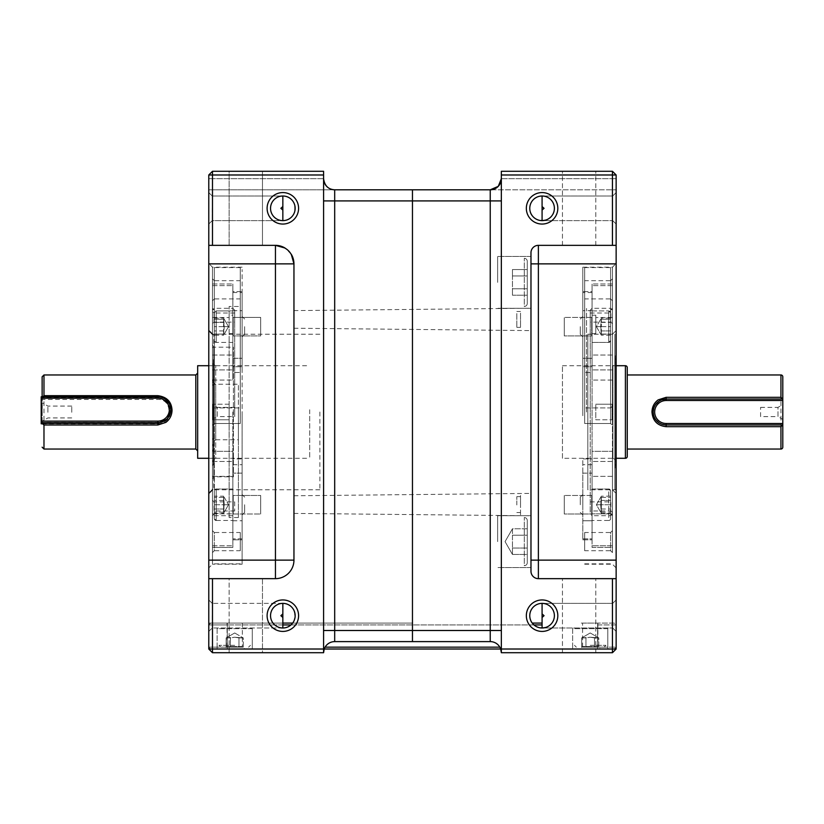 <?xml version="1.0" encoding="UTF-8"?>
<svg xmlns="http://www.w3.org/2000/svg" width="824" height="824" viewBox="0 0 824 824"><rect width="100%" height="100%" fill="white"/><g stroke="black" fill="none" stroke-linecap="round" stroke-linejoin="round"><path stroke-width="0.62" stroke-dasharray="4.12 3.09" d="M270.54 208.317A12.309 12.309 0 0 0 282.848 220.626A12.309 12.309 0 0 0 295.157 208.317A12.309 12.309 0 0 0 282.848 196.009A12.309 12.309 0 0 0 270.54 208.317M270.54 615.683A12.309 12.309 0 0 0 282.848 627.991A12.309 12.309 0 0 0 295.157 615.683A12.309 12.309 0 0 0 282.848 603.374A12.309 12.309 0 0 0 270.54 615.683M208.781 208.317L208.781 224.056L208.781 208.317M212.211 208.317L212.211 220.626L212.211 208.317M282.848 206.546L280.871 208.317L282.848 210.079L282.848 220.626L282.848 196.009C298.721 195.247 298.721 221.388 282.848 220.626A12.309 12.309 0 0 1 270.54 208.317A12.309 12.309 0 0 1 282.848 196.009A12.309 12.309 0 0 1 295.157 208.317A12.309 12.309 0 0 1 282.848 220.626A12.309 12.309 0 0 1 270.54 208.317A12.309 12.309 0 0 1 282.848 196.009L282.848 206.546L282.848 196.009L212.211 196.009L208.781 192.579L212.211 196.009L282.848 196.009M282.848 210.079L282.848 220.626L212.211 220.626L208.781 224.056L212.211 220.626L282.848 220.626M208.781 615.683L208.781 631.421L208.781 615.683M212.211 615.683L212.211 627.991L212.211 615.683M282.848 617.454L282.848 603.374C298.721 602.612 298.721 628.753 282.848 627.991A12.309 12.309 0 0 1 270.54 615.683A12.309 12.309 0 0 1 282.848 603.374A12.309 12.309 0 0 1 295.157 615.683A12.309 12.309 0 0 1 282.848 627.991A12.309 12.309 0 0 1 270.54 615.683A12.309 12.309 0 0 1 282.848 603.374L282.848 613.921L280.871 615.683L282.848 617.454L282.848 627.991L212.211 627.991L208.781 631.421L208.781 623.088L412.464 623.088L292.674 623.088M282.848 224.056A15.738 15.738 0 0 1 267.11 208.317A15.738 15.738 0 0 1 282.848 192.579A15.738 15.738 0 0 1 298.587 208.317A15.738 15.738 0 0 1 282.848 224.056M282.848 631.421A15.738 15.738 0 0 1 267.11 615.683A15.738 15.738 0 0 1 282.848 599.944A15.738 15.738 0 0 1 298.587 615.683A15.738 15.738 0 0 1 282.848 631.421M412.464 319.413L412.464 309.412L412.464 319.413M293.952 319.413L293.952 310.596L293.952 319.413M262.475 578.654L262.475 652.721L229.144 652.721L262.475 652.721L262.475 578.654L229.144 578.654L229.144 652.721L262.475 652.721L229.144 652.721L229.144 578.654L262.475 578.654M262.475 171.279L262.475 245.346L229.144 245.346L262.475 245.346L229.144 245.346L262.475 245.346L262.475 171.279L229.144 171.279L229.144 245.346L229.144 171.279L262.475 171.279M412.464 504.587L412.464 514.588L412.464 504.587M293.952 504.587L293.952 495.77L293.952 504.587M242.112 564.213L242.112 415.708L242.112 564.213L212.479 564.213L212.479 267.203L212.479 564.213L208.781 567.911L208.781 263.495L208.781 567.911M242.112 267.203L212.479 267.203L208.781 263.495M242.112 504.741L242.112 494.554L242.112 504.741M244.635 504.741L244.635 512.394L244.635 504.741M242.112 326.664L242.112 336.851L242.112 326.664M244.635 326.664L244.635 334.328L244.635 326.664M208.781 412L208.781 493.473L208.781 412M319.877 412L319.877 489.775L319.877 412M242.112 415.708L242.112 269.551L242.112 415.708M208.781 189.798L334.688 189.798L208.781 189.798L208.781 178.684L208.781 189.798M212.479 171.279L323.585 171.279L323.585 174.987L212.479 174.987L212.479 171.279L323.585 171.279L212.479 171.279L208.781 174.987L208.781 178.684L208.781 174.987L212.479 171.279L208.781 174.987L212.479 174.987L212.479 245.346L208.781 245.346L275.443 245.346A18.519 18.519 0 0 1 293.952 263.865L293.952 560.135L293.952 263.865L275.443 263.865L275.443 245.346L212.479 245.346M208.781 174.987L208.781 578.654L212.479 578.654L212.479 649.013L208.781 649.013L324.213 649.013A11.114 11.114 0 0 1 334.688 641.608L334.688 630.494L323.585 630.494L323.585 652.721L323.585 178.684A11.114 11.114 0 0 0 326.644 186.348M616.146 649.013L616.146 623.088L616.146 649.013L500.704 649.013L616.146 649.013L612.448 652.721L616.146 649.013L612.448 652.721L612.448 649.013L616.146 649.013L616.146 578.654L612.448 578.654L612.448 649.013L501.342 649.013L501.342 652.721L612.448 652.721L501.342 652.721L500.704 649.013L614.292 649.013L616.146 647.159L597.627 647.159L616.146 647.159L616.146 624.942L597.627 624.942L597.627 623.088L597.627 624.942L616.146 624.942L614.292 623.088L597.627 623.088L614.292 623.088L616.146 624.942L616.146 647.159L614.292 649.013L324.213 649.013A11.114 11.114 0 0 1 334.688 641.608A11.114 11.114 0 0 0 323.585 652.721L212.479 652.721L212.479 649.013L323.585 649.013L323.585 652.721L324.213 649.013L208.781 649.013L212.479 652.721L208.781 649.013L208.781 578.654L275.443 578.654A18.519 18.519 0 0 0 293.952 560.135L293.952 263.865A18.519 18.519 0 0 0 275.443 245.346C286.69 246.448 292.86 252.618 293.952 263.865C292.86 252.618 286.69 246.448 275.443 245.346L208.781 245.346M334.688 641.608L412.464 641.608L412.464 623.088L253.215 623.088L412.464 623.088L412.464 641.608L334.688 641.608L490.239 641.608A11.114 11.114 0 0 1 501.342 652.721L501.342 649.013M282.848 623.088L208.781 623.088L208.781 649.013L212.479 652.721L323.585 652.721L212.479 652.721M234.706 623.088C221.563 623.088 221.563 623.088 234.706 623.088C247.839 623.088 247.839 623.088 234.706 623.088C221.563 623.088 221.563 623.088 234.706 623.088C247.839 623.088 247.839 623.088 234.706 623.088M208.781 578.654L275.443 578.654A18.519 18.519 0 0 0 293.952 560.135A18.519 18.519 0 0 1 275.443 578.654A18.519 18.519 0 0 0 293.952 560.135L275.443 560.135L275.443 263.865L208.781 263.865M291.253 254.225L285.073 248.055A18.519 18.519 0 0 1 291.253 254.225M212.479 578.654L275.443 578.654L275.443 560.135L208.781 560.135M323.585 630.494L323.585 649.013M326.654 186.358A11.114 11.114 0 0 0 334.688 189.798L412.464 189.798L412.464 200.912L412.464 189.798L616.146 189.798L490.239 189.798A11.114 11.114 0 0 0 501.342 178.684L501.342 652.721L612.448 652.721M323.585 178.684L208.781 178.684L323.585 178.684L323.585 200.912L334.688 200.912L334.688 630.494L412.464 630.494L412.464 200.912L334.688 200.912L334.688 189.798M323.585 174.987L323.585 200.912M282.848 603.374L212.211 603.374L282.848 603.374L282.848 613.921M526.34 208.317A15.738 15.738 0 0 1 542.079 192.579A15.738 15.738 0 0 1 557.817 208.317A15.738 15.738 0 0 1 542.079 224.056A15.738 15.738 0 0 1 526.34 208.317M529.77 208.317A12.309 12.309 0 0 1 542.079 196.009A12.309 12.309 0 0 1 554.387 208.317A12.309 12.309 0 0 1 542.079 220.626A12.309 12.309 0 0 1 529.77 208.317A12.309 12.309 0 0 0 542.079 220.626A12.309 12.309 0 0 0 554.387 208.317A12.309 12.309 0 0 0 542.079 196.009A12.309 12.309 0 0 0 529.77 208.317C529.008 224.19 555.149 224.19 554.387 208.317A12.309 12.309 0 0 0 542.079 196.009A12.309 12.309 0 0 0 529.77 208.317M526.34 615.683A15.738 15.738 0 0 1 542.079 599.944A15.738 15.738 0 0 1 557.817 615.683A15.738 15.738 0 0 1 542.079 631.421A15.738 15.738 0 0 1 526.34 615.683M529.77 615.683A12.309 12.309 0 0 1 542.079 603.374A12.309 12.309 0 0 1 554.387 615.683A12.309 12.309 0 0 1 542.079 627.991A12.309 12.309 0 0 1 529.77 615.683A12.309 12.309 0 0 0 542.079 627.991A12.309 12.309 0 0 0 554.387 615.683A12.309 12.309 0 0 0 542.079 603.374A12.309 12.309 0 0 0 529.77 615.683C529.008 631.565 555.149 631.565 554.387 615.683A12.309 12.309 0 0 0 542.079 603.374A12.309 12.309 0 0 0 529.77 615.683M579.118 171.279L595.783 171.279L579.118 171.279C557.611 171.279 557.611 171.279 579.118 171.279C557.611 171.279 557.611 171.279 579.118 171.279C557.611 171.279 557.611 171.279 579.118 171.279C557.611 171.279 557.611 171.279 579.118 171.279M579.118 245.346L595.783 245.346L579.118 245.346M616.146 208.317L616.146 192.579L616.146 208.317M612.716 208.317L612.716 196.009L612.716 208.317C612.716 224.19 612.716 224.19 612.716 208.317C612.716 224.19 612.716 224.19 612.716 208.317L612.716 196.009L612.716 208.317C612.716 224.19 612.716 224.19 612.716 208.317C612.716 224.19 612.716 224.19 612.716 208.317M542.079 210.079L542.079 196.009L542.079 206.546L544.056 208.317L542.079 210.079L542.079 220.626L612.716 220.626L542.079 220.626M616.146 615.683L616.146 599.944L616.146 615.683M612.716 615.683L612.716 603.374L612.716 615.683C612.716 631.565 612.716 631.565 612.716 615.683C612.716 631.565 612.716 631.565 612.716 615.683L612.716 603.374L612.716 615.683C612.716 631.565 612.716 631.565 612.716 615.683C612.716 631.565 612.716 631.565 612.716 615.683M542.079 617.454L542.079 603.374L542.079 613.921L544.056 615.683L542.079 617.454L542.079 627.991L612.716 627.991L542.079 627.991M579.118 578.654L595.783 578.654L579.118 578.654C557.611 578.654 557.611 578.654 579.118 578.654C557.611 578.654 557.611 578.654 579.118 578.654L562.452 578.654L579.118 578.654M579.118 652.721L595.783 652.721L579.118 652.721M530.975 504.587L530.975 493.401L530.975 504.587M497.644 541.615L497.644 515.69L497.644 541.615M530.975 541.615L530.975 515.69L530.975 541.615M497.644 282.385L497.644 256.46L497.644 282.385M530.975 282.385L530.975 256.46L530.975 282.385M530.975 319.413L530.975 308.228L530.975 319.413M616.146 415.708L616.146 263.495L616.146 415.708M612.448 415.708L612.448 267.203L612.448 415.708M582.815 415.708L582.815 267.203L582.815 415.708M582.815 504.741L582.815 494.554L582.815 504.741M580.292 504.741L580.292 497.088L580.292 504.741M582.815 326.664L582.815 336.851L582.815 326.664C582.815 313.532 582.815 313.532 582.815 326.664C582.815 339.807 582.815 339.807 582.815 326.664M580.292 326.664L580.292 334.328L580.292 326.664M612.448 412L612.448 515.69L612.448 412M616.146 412L616.146 330.527L616.146 412M612.448 171.279L616.146 174.987L612.448 171.279L501.342 171.279L612.448 171.279L501.342 171.279L501.342 174.987L616.146 174.987L616.146 189.798L616.146 174.987L612.448 171.279L612.448 245.346L616.146 245.346L616.146 578.654L538.381 578.654L616.146 578.654M530.975 571.248A7.406 7.406 0 0 0 538.381 578.654A7.406 7.406 0 0 1 530.975 571.248L530.975 252.752A7.406 7.406 0 0 1 538.381 245.346A7.406 7.406 0 0 0 530.975 252.752L530.975 571.248L530.975 252.752A7.406 7.406 0 0 1 538.381 245.346L616.146 245.346L616.146 174.987M612.448 578.654L538.381 578.654L538.381 560.135L616.146 560.135M501.342 174.987L501.342 200.912L501.342 171.279L501.342 178.684L616.146 178.684L501.342 178.684M490.239 641.608L412.464 641.608L490.239 641.608A11.114 11.114 0 0 1 500.704 649.013A11.114 11.114 0 0 0 490.239 641.608L490.239 630.494L412.464 630.494L412.464 200.912L490.239 200.912L490.239 630.494L501.342 630.494M542.079 623.088L532.253 623.088M600.408 623.088L580.044 623.088L600.408 623.088M530.975 252.752A7.406 7.406 0 0 1 538.381 245.346L616.146 245.346M542.079 603.374L612.716 603.374L616.146 599.944L612.716 603.374L542.079 603.374L542.079 613.921M542.079 196.009L612.716 196.009L616.146 192.579L612.716 196.009L542.079 196.009L542.079 206.546M530.975 560.135L538.381 560.135L538.381 245.346L612.448 245.346M512.456 535.209L512.456 548.032L512.456 535.209L527.267 535.209L527.267 528.792L527.267 548.032L527.267 528.792L512.456 528.792L512.456 535.209L527.267 535.209L527.267 554.449L527.267 528.792L512.456 528.792L505.05 541.615L512.456 554.449L512.456 548.032L512.456 554.449L527.267 554.449L527.267 548.032L527.267 554.449L512.456 554.449L512.456 548.032L527.267 548.032L512.456 548.032L512.456 528.792L505.05 541.615L512.456 554.449L512.456 548.032L527.267 548.032L512.456 548.032L512.456 535.209L527.267 535.209L512.456 535.209M527.267 520.511L527.267 562.73A2.966 2.966 0 0 1 524.301 565.686L524.301 517.544L524.301 565.686A2.966 2.966 0 0 0 527.267 562.73L527.267 520.511A2.966 2.966 0 0 0 524.301 517.544A2.966 2.966 0 0 1 527.267 520.511L527.267 562.73L527.267 520.511M527.267 261.27L527.267 303.489A2.966 2.966 0 0 1 524.301 306.456L524.301 258.314L524.301 306.456A2.966 2.966 0 0 0 527.267 303.489L527.267 261.27A2.966 2.966 0 0 0 524.301 258.314A2.966 2.966 0 0 1 527.267 261.27L527.267 303.489L527.267 261.27M527.267 288.791L527.267 269.551L527.267 295.208L527.267 275.968L527.267 295.208L527.267 288.791L512.456 288.791L512.456 295.208L527.267 295.208L512.456 295.208L512.456 288.791L527.267 288.791L512.456 288.791L512.456 269.551L512.456 275.968L527.267 275.968L527.267 269.551L512.456 269.551L512.456 275.968L527.267 275.968L512.456 275.968L512.456 295.208L512.456 288.791L527.267 288.791M512.456 275.968L512.456 269.551L527.267 269.551L527.267 275.968L512.456 275.968M516.833 313.532L516.833 327.375L516.833 313.532M520.531 313.532L520.531 327.375L520.531 313.532M520.531 326.335L520.531 312.502L520.531 326.335M516.833 504.958L516.833 496.625L516.833 504.958M520.531 504.958L520.531 496.625L520.531 504.958M520.531 514.835L520.531 494.338L520.531 514.835M229.144 412L229.144 517.544L229.144 333.648L232.852 333.648L232.852 380.08L232.852 315.201L232.852 333.648L229.144 333.648L229.144 317.528L229.144 412M238.404 412L238.404 517.544L238.404 412M229.144 315.201L229.144 317.528L229.144 315.201L232.852 315.201L232.852 283.992L232.852 380.08L232.852 283.992L232.852 315.201L229.144 315.201L229.144 306.456L229.144 315.201M212.479 283.992L232.852 283.992L212.479 283.992L212.479 380.08L232.852 380.08L212.479 380.08L212.479 369.924L232.852 369.924L212.479 369.924L212.479 283.992L212.479 380.08L212.479 283.992M214.333 423.484L214.333 415.708L214.333 423.484L240.258 423.484L240.258 407.921L240.258 423.484L240.258 407.921L240.258 423.484L214.333 423.484L214.333 407.921L240.258 407.921L214.333 407.921L214.333 423.484L212.479 425.328L212.479 415.708L212.479 425.328L212.479 415.708L212.479 425.328L214.333 423.484M214.333 415.708L214.333 267.573L214.333 415.708M212.479 415.708L212.479 269.417L212.479 415.708M240.258 415.708L240.258 267.573L240.258 415.708M232.852 451.325L232.852 513.877L232.852 451.325L212.479 451.325L212.479 476.354L212.479 451.325L232.852 451.325M242.112 538.886L232.852 538.886L232.852 473.141L242.112 473.141L242.112 539.823L242.112 538.886L232.852 538.886L232.852 458.917L242.112 458.917L242.112 520.758L242.112 458.917L232.852 458.917L232.852 473.141L242.112 473.141M232.852 458.917L232.852 520.758L232.852 458.917M212.479 451.325L212.479 513.877L212.479 451.325M242.112 291.583L242.112 366.711L242.112 291.583L232.852 291.583L232.852 292.52L232.852 291.583L242.112 291.583M212.479 412L212.479 547.414L232.852 547.414L232.852 476.354L232.852 547.414L212.479 547.414L212.479 412M214.333 412L214.333 515.69L214.333 412M212.479 552.574L212.479 541.615L212.479 552.574L214.333 550.72L214.333 541.615L214.333 550.72L240.258 550.72L240.258 532.51L240.258 550.72M212.479 530.666L212.479 541.615L212.479 530.666L214.333 532.51L214.333 541.615L214.333 532.51L240.258 532.51M212.479 300.75L212.479 289.791L212.479 300.75L214.333 298.896L214.333 289.791L214.333 298.896L240.258 298.896L240.258 280.685L240.258 298.896M212.479 278.831L212.479 289.791L212.479 278.831L214.333 280.685L214.333 289.791L214.333 280.685L240.258 280.685M232.852 291.583L232.852 366.711L232.852 291.583M242.112 358.265L242.112 292.52L242.112 372.489L242.112 358.265L232.852 358.265L232.852 292.52L232.852 372.489L242.112 372.489L242.112 366.711L242.112 372.489L232.852 372.489L232.852 358.265L242.112 358.265M232.852 366.711L232.852 372.489L232.852 366.711L242.112 366.711L232.852 366.711M232.852 539.823L242.112 539.823L242.112 520.758L242.112 539.823L232.852 539.823M595.783 315.201L595.783 333.648L592.075 333.648L592.075 380.08L592.075 315.201L592.075 333.648L595.783 333.648L595.783 315.201L592.075 315.201L592.075 283.992L592.075 380.08L592.075 283.992L592.075 315.201L595.783 315.201M612.448 283.992L592.075 283.992L612.448 283.992L612.448 380.08L592.075 380.08L612.448 380.08L612.448 369.924L592.075 369.924L612.448 369.924L612.448 283.992L612.448 380.08L612.448 283.992M610.594 423.484L610.594 415.708L610.594 423.484L584.669 423.484L584.669 407.921L584.669 423.484L584.669 407.921L584.669 423.484L610.594 423.484L610.594 407.921L584.669 407.921L610.594 407.921L610.594 423.484L612.448 425.328L610.594 423.484M610.594 415.708L610.594 267.573L610.594 415.708M584.669 415.708L584.669 267.573L584.669 415.708M592.075 451.325L592.075 513.877L592.075 451.325L612.448 451.325L612.448 476.354L612.448 451.325L592.075 451.325M582.815 473.141L592.075 473.141L592.075 538.886L592.075 458.917L582.815 458.917L582.815 520.758L582.815 458.917L592.075 458.917L592.075 473.141L582.815 473.141L582.815 539.823L582.815 538.886L592.075 538.886L592.075 539.823L582.815 539.823L582.815 520.758L582.815 539.823L592.075 539.823L592.075 538.886L582.815 538.886M592.075 458.917L592.075 520.758L592.075 458.917M612.448 451.325L612.448 513.877L612.448 451.325M582.815 291.583L582.815 366.711L582.815 291.583L592.075 291.583L592.075 292.52L592.075 291.583L582.815 291.583M610.594 412L610.594 308.31L610.594 412M612.448 552.574L612.448 541.615L612.448 552.574L610.594 550.72L610.594 541.615L610.594 550.72L584.669 550.72L584.669 532.51L584.669 550.72M612.448 530.666L612.448 541.615L612.448 530.666L610.594 532.51L610.594 541.615L610.594 532.51L584.669 532.51M612.448 300.75L612.448 289.791L612.448 300.75L610.594 298.896L610.594 289.791L610.594 298.896L584.669 298.896L584.669 280.685L584.669 298.896M612.448 278.831L612.448 289.791L612.448 278.831L610.594 280.685L610.594 289.791L610.594 280.685L584.669 280.685M592.075 291.583L592.075 366.711L592.075 291.583M582.815 358.265L582.815 292.52L582.815 372.489L582.815 358.265L592.075 358.265L592.075 292.52L592.075 372.489L582.815 372.489L582.815 366.711L582.815 372.489L592.075 372.489L592.075 358.265L582.815 358.265M592.075 366.711L592.075 372.489L592.075 366.711L582.815 366.711L592.075 366.711M612.448 545.766L612.448 476.354L612.448 547.414L592.075 547.414L592.075 476.354L592.075 547.414L612.448 547.414L612.448 545.766L592.075 545.766L612.448 545.766M592.075 520.758L592.075 539.823L592.075 520.758L582.815 520.758L592.075 520.758M612.448 513.877L612.448 547.414L612.448 513.877L592.075 513.877L612.448 513.877L610.594 515.69L592.075 515.69L592.075 308.31L592.075 515.69L590.221 513.846L590.221 412L590.221 513.846M586.523 412L586.523 308.444L586.523 412M612.077 404.224L612.448 420.147L612.448 403.853L612.448 420.147L612.448 403.853L612.448 420.147L612.077 404.224L612.077 419.776L612.077 404.224L595.783 404.224L612.077 404.224M595.783 419.776L612.077 419.776L595.783 419.776L595.783 404.224L595.783 419.776M590.221 322.122L590.221 313.007L590.221 322.122L610.883 322.122L610.883 313.007L612.448 311.451L612.448 323.678L612.448 311.451M590.221 313.007L610.883 313.007L610.883 322.122L612.448 323.678M590.221 510.993L590.221 501.878L590.221 510.993L610.883 510.993L610.883 501.878L612.448 500.322L612.448 512.549L612.448 500.322M590.221 501.878L610.883 501.878L610.883 510.993L612.448 512.549M590.221 412L590.221 310.154L590.221 412M234.706 322.122L234.706 313.007L234.706 322.122L214.034 322.122L212.479 323.678L212.479 311.451L212.479 323.678M234.706 313.007L214.034 313.007L214.034 322.122L214.034 313.007L212.479 311.451M234.706 501.878L234.706 510.993L234.706 501.878L214.034 501.878L214.034 510.993L212.479 512.549L212.479 500.322L212.479 512.549M234.706 510.993L214.034 510.993L214.034 501.878L212.479 500.322M212.85 419.776L212.479 403.853L212.479 420.147L212.479 403.853L212.479 420.147L212.479 403.853L212.85 419.776L212.85 404.224L212.85 419.776L229.144 419.776L212.85 419.776M229.144 404.224L212.85 404.224L229.144 404.224L229.144 419.776L229.144 404.224M232.852 412L232.852 515.69L232.852 412M234.706 412L234.706 310.154L234.706 412M42.127 412.453L42.127 402.74L42.127 412.453M47.895 412.288L47.895 406.077L47.895 412.288M71.75 412.288L71.75 406.077L71.75 412.288M197.667 413.906L197.667 450.882M197.667 458.288L197.667 365.712M309.69 409.734L309.69 458.288L309.69 409.734M41.2 399.465L41.2 422.393L157.858 422.393C172.669 423.103 172.669 398.754 157.858 399.465L41.2 399.465L41.2 397.91L157.858 397.91L157.858 396.787L157.858 397.446L42.127 397.446L42.127 423.804L42.292 396.787M157.858 397.446L167.2 401.339L170.815 409.992M782.8 447.185L782.8 399.043L782.8 424.957L665.39 424.937M760.583 416.625L760.583 407.375L760.583 416.625L777.99 416.625L777.99 407.375L782.8 404.594L782.8 419.406L782.8 404.594M760.583 407.375L777.99 407.375L777.99 416.625L782.8 419.406M627.26 374.961L627.26 449.039M562.452 458.288L562.452 365.712L562.452 458.288L616.146 458.288M562.452 365.712L616.146 365.712M662.311 424.381L658.829 422.702M656.12 420.219L654.843 418.355M654.462 417.603L653.535 415.008M653.195 412.669L653.205 411.176M653.793 408.076L655.616 404.429M658.881 401.267L661.703 399.825M234.706 416.625L234.706 407.375L234.706 416.625L217.289 416.625L217.289 407.375L212.479 404.594L212.479 419.406L212.479 404.594M234.706 407.375L217.289 407.375L217.289 416.625L212.479 419.406M212.479 437.925L212.479 386.075L212.479 437.925A1.854 1.854 180 0 0 214.333 439.779L238.404 439.779L238.404 384.221L238.404 439.779M212.479 386.075A1.854 1.854 0 0 1 214.333 384.221L238.404 384.221M591.704 504.741L591.704 495.482L591.704 504.741C591.704 516.679 591.704 516.679 591.704 504.741C591.704 516.679 591.704 516.679 591.704 504.741M564.265 504.741L564.265 495.482L564.265 504.741C564.265 516.679 564.265 516.679 564.265 504.741C564.265 516.679 564.265 516.679 564.265 504.741M601.335 500.467L600.675 504.741L601.335 496.182L601.335 500.467L610.594 500.467L610.594 496.182L610.594 509.016L610.594 500.467L601.335 500.467M610.594 504.741L610.594 490.847L610.594 518.626L610.594 497.336L610.594 504.741L601.335 504.741L601.335 512.147L600.675 512.147L601.335 512.147L601.335 504.741L610.594 504.741M592.075 504.741L592.075 489.003L592.075 504.741M600.675 497.336L601.335 497.336L600.675 497.336L596.401 504.741L601.335 513.29L600.675 504.741L601.335 513.29L610.594 513.29L610.594 509.016L610.594 513.29M601.335 509.016L610.594 509.016L601.335 509.016M610.594 496.182L601.335 496.182L596.401 504.741L600.675 512.147M591.704 317.405L591.704 335.924L564.265 335.924L564.265 317.405L564.265 335.924L591.704 335.924L591.704 317.405L564.265 317.405L591.704 317.405L591.704 326.664L591.704 317.405M601.335 319.259L600.675 319.259L601.335 319.259L601.335 326.664L601.335 319.259L610.594 319.259L610.594 326.664L610.594 319.259L601.335 319.259M601.335 334.07L601.335 326.664L610.594 326.664L610.594 334.07L610.594 326.664L601.335 326.664L601.335 334.07L600.675 334.07L610.594 334.07L601.335 334.07M600.675 319.259L596.401 326.664L600.675 334.07M610.594 312.78L610.594 340.559A1.854 1.854 0 0 1 608.74 342.403L592.075 342.403L592.075 310.926L592.075 342.403L592.075 326.664L592.075 342.403L608.74 342.403L608.74 310.926L592.075 310.926L592.075 326.664L592.075 310.926L608.74 310.926L608.74 342.403L608.74 326.664L608.74 342.403L610.594 340.559L610.594 312.78A1.854 1.854 0 0 0 608.74 310.926L608.74 326.664L608.74 310.926L610.594 312.78L610.594 340.559L610.594 312.78M564.265 326.664C564.265 338.613 564.265 338.613 564.265 326.664C564.265 338.613 564.265 338.613 564.265 326.664C564.265 314.727 564.265 314.727 564.265 326.664C564.265 314.727 564.265 314.727 564.265 326.664M601.335 330.949L600.675 326.664L601.335 335.224L601.335 330.949L610.594 330.949L610.594 335.224L610.594 322.39L610.594 330.949L601.335 330.949M600.675 326.664L596.401 326.664L601.335 318.116L600.675 326.664L601.335 318.116L610.594 318.116L610.594 322.39L610.594 318.116M601.335 322.39L610.594 322.39L601.335 322.39M610.594 335.224L601.335 335.224L596.401 326.664M591.704 495.482L591.704 514.001L564.265 514.001L564.265 495.482L564.265 514.001L591.704 514.001L591.704 495.482L564.265 495.482L591.704 495.482M601.335 497.336L601.335 504.741L601.335 497.336L610.594 497.336L601.335 497.336M610.594 518.626L610.594 490.847A1.854 1.854 0 0 0 608.74 489.003L592.075 489.003L592.075 520.48L592.075 489.003L608.74 489.003L608.74 520.48L592.075 520.48L608.74 520.48L608.74 489.003L610.594 490.847L610.594 518.626A1.854 1.854 0 0 1 608.74 520.48L610.594 518.626M601.335 512.147L610.594 512.147L601.335 512.147M233.223 504.741L233.223 514.001L233.223 504.741C233.223 492.793 233.223 492.793 233.223 504.741C233.223 492.793 233.223 492.793 233.223 504.741M260.662 504.741L260.662 514.001L260.662 504.741C260.662 492.793 260.662 492.793 260.662 504.741C260.662 492.793 260.662 492.793 260.662 504.741M223.592 509.016L224.252 504.741L223.592 513.29L223.592 509.016L214.333 509.016L214.333 513.29L214.333 500.467L214.333 509.016L223.592 509.016M214.333 504.741L214.333 490.847L214.333 512.147L214.333 497.336L214.333 504.741L223.592 504.741L223.592 512.147L224.252 512.147L223.592 512.147L223.592 504.741L214.333 504.741M232.852 504.741L232.852 489.003L232.852 504.741M224.252 497.336L223.592 497.336L224.252 497.336L228.526 504.741L223.592 496.182L224.252 504.741L223.592 496.182L214.333 496.182L214.333 500.467L214.333 496.182M223.592 500.467L214.333 500.467L223.592 500.467M214.333 513.29L223.592 513.29L228.526 504.741L224.252 512.147M233.223 317.405L233.223 335.924L260.662 335.924L260.662 317.405L260.662 335.924L233.223 335.924L233.223 317.405L260.662 317.405L260.662 326.664L260.662 317.405L233.223 317.405L233.223 335.924L233.223 317.405M223.592 319.259L224.252 319.259L223.592 319.259L223.592 326.664L223.592 319.259L214.333 319.259L214.333 326.664L214.333 319.259L223.592 319.259M223.592 334.07L223.592 326.664L214.333 326.664L214.333 334.07L214.333 326.664L223.592 326.664L223.592 334.07L224.252 334.07L214.333 334.07L223.592 334.07M224.252 319.259L228.526 326.664L224.252 334.07M214.333 312.78L214.333 340.559A1.854 1.854 0 0 0 216.187 342.403L232.852 342.403L232.852 310.926L232.852 342.403L232.852 310.926L232.852 342.403L216.187 342.403L216.187 310.926L232.852 310.926L216.187 310.926L216.187 342.403L216.187 310.926L216.187 342.403L214.333 340.559L214.333 312.78A1.854 1.854 0 0 1 216.187 310.926L214.333 312.78L214.333 326.664L214.333 312.78M260.662 326.664C260.662 338.613 260.662 338.613 260.662 326.664C260.662 338.613 260.662 338.613 260.662 326.664M223.592 322.39L224.252 326.664L223.592 318.116L223.592 322.39L214.333 322.39L214.333 318.116L214.333 330.949L214.333 322.39L223.592 322.39M214.333 326.664L214.333 340.559L214.333 326.664M224.252 326.664L228.526 326.664L223.592 335.224L224.252 326.664L223.592 335.224L214.333 335.224L214.333 330.949L214.333 335.224M223.592 330.949L214.333 330.949L223.592 330.949M214.333 318.116L223.592 318.116L228.526 326.664M233.223 514.001L233.223 495.482L260.662 495.482L260.662 514.001L260.662 495.482L233.223 495.482L233.223 514.001L260.662 514.001L233.223 514.001M223.592 497.336L223.592 504.741L223.592 497.336L214.333 497.336L223.592 497.336M214.333 518.626L214.333 490.847A1.854 1.854 0 0 1 216.187 489.003L232.852 489.003L232.852 520.48L232.852 489.003L216.187 489.003L216.187 520.48L232.852 520.48L216.187 520.48L216.187 489.003L216.187 520.48L216.187 489.003L214.333 490.847L214.333 518.626A1.854 1.854 0 0 0 216.187 520.48L214.333 518.626M223.592 512.147L214.333 512.147L223.592 512.147M212.479 450.882L213.468 449.471L213.468 374.529L212.479 373.118L212.479 450.882L212.479 373.118M212.479 488.478L212.479 335.523L212.479 488.478A1.298 1.298 0 0 0 213.777 489.775L213.777 334.225L213.777 489.775M212.479 335.523A1.298 1.298 0 0 1 213.777 334.225M213.468 374.529A1.298 1.298 0 0 1 213.684 375.497L213.684 448.503L213.684 375.497L212.479 382.377L212.479 441.623L213.684 448.503A1.298 1.298 0 0 1 213.704 448.73L213.704 375.27L213.704 448.73A1.298 1.298 0 0 1 213.468 449.471L213.468 374.529M215.723 384.221L212.479 382.377L212.479 441.623L215.723 439.779L215.723 384.221L215.723 439.779M616.146 460.142L616.146 363.858L614.941 356.977L614.941 467.023L614.941 356.977A1.298 1.298 0 0 1 614.92 356.751L614.92 467.249A1.298 1.298 0 0 1 614.941 467.023L616.146 460.142L616.146 363.858L612.912 365.712L612.912 458.288L616.146 460.142M615.157 467.991A1.298 1.298 0 0 1 614.92 467.249L614.92 356.751A1.298 1.298 0 0 1 615.157 356.009L616.146 354.598L616.146 469.402L615.157 467.991L615.157 356.009L615.157 467.991M616.146 335.523L616.146 488.478L616.146 335.523A1.298 1.298 0 0 0 614.848 334.225L587.821 334.225L587.821 489.775L587.821 334.225M616.146 488.478A1.298 1.298 0 0 1 614.848 489.775L587.821 489.775M616.146 354.598L616.146 469.402M612.912 458.288L612.912 365.712M252.288 628.65L252.288 649.013L217.114 649.013L252.288 649.013L217.114 649.013L252.288 649.013L252.288 628.65L217.114 628.65L217.114 649.013L217.114 628.65L252.288 628.65M607.813 628.65L607.813 649.013L572.639 649.013L607.813 649.013L572.639 649.013L607.813 649.013L607.813 628.65L572.639 628.65L572.639 649.013L572.639 628.65L607.813 628.65M582.568 623.088L597.884 623.088L582.568 623.088L582.568 646.49L597.884 646.49L600.408 649.013L580.044 649.013L600.408 649.013M597.884 623.088L597.884 646.49L582.568 646.49L580.044 649.013M227.043 623.088L242.359 623.088L227.043 623.088L227.043 646.49L242.359 646.49L244.882 649.013L224.519 649.013L244.882 649.013M242.359 623.088L242.359 646.49L227.043 646.49L224.519 649.013M542.079 624.942L208.781 624.942L210.625 623.088L208.781 624.942L227.29 624.942L227.29 623.088L210.625 623.088L227.29 623.088L227.29 624.942L282.848 624.942M290.954 624.942L533.973 624.942M325.068 647.159L499.859 647.159M208.781 624.942L208.781 647.159L227.29 647.159L208.781 647.159L210.625 649.013L208.781 647.159L208.781 624.942M227.29 649.013L210.625 649.013L227.29 649.013L227.29 624.942L227.29 649.013M594.506 637.91L590.221 637.24L598.78 637.91L594.506 637.91L594.506 647.159L598.78 647.159L585.946 647.159L598.78 647.159L598.78 637.91L594.506 637.91L594.506 647.159L581.672 647.159L594.506 647.159L594.506 637.91L590.221 637.24L581.672 637.91L581.672 647.159L585.946 647.159L581.672 647.159L581.672 637.91L585.946 637.91L585.946 647.159L585.946 637.91L590.221 637.24L598.78 637.91L598.78 647.159L594.506 647.159L594.506 637.91M590.221 647.159L604.116 647.159L590.221 647.159M590.221 645.316L605.959 645.316L590.221 645.316M238.981 637.91L234.706 637.24L243.255 637.91L238.981 637.91L238.981 647.159L243.255 647.159L230.421 647.159L243.255 647.159L243.255 637.91L238.981 637.91L238.981 647.159L226.147 647.159L238.981 647.159L238.981 637.91L234.706 637.24L226.147 637.91L226.147 647.159L230.421 647.159L226.147 647.159L226.147 637.91L230.421 637.91L230.421 647.159L230.421 637.91L234.706 637.24L243.255 637.91L243.255 647.159L238.981 647.159L238.981 637.91M234.706 647.159L220.811 647.159L234.706 647.159M234.706 645.316L218.957 645.316L234.706 645.316M585.946 637.91L581.672 637.91L585.946 637.91L585.946 647.159L585.946 637.91L590.221 637.24L585.946 637.91M230.421 637.91L226.147 637.91L230.421 637.91L230.421 647.159L230.421 637.91L234.706 637.24L230.421 637.91M212.479 475.51L212.479 348.49L212.479 475.51A1.298 1.298 0 0 0 213.777 476.808L233.408 476.808L233.408 347.192L233.408 476.808M212.479 348.49A1.298 1.298 0 0 1 213.777 347.192L233.408 347.192M212.479 465.694L213.395 464.396L213.395 359.604L212.479 358.306L212.479 465.694L212.479 358.306M213.395 359.604A1.298 1.298 0 0 1 213.56 360.778L213.56 463.222L213.56 360.778L212.479 363.858L212.479 460.142L213.56 463.222A1.298 1.298 0 0 1 213.632 463.644L213.632 360.356L213.632 463.644A1.298 1.298 0 0 1 213.395 464.396L213.395 359.604M215.723 365.712L212.479 363.858L212.479 460.142L215.723 458.288L215.723 365.712L215.723 458.288M41.2 397.91L41.2 396.787M42.23 423.804L157.858 423.804A12.957 12.947 -0 0 0 170.815 410.857A12.957 12.947 -0 0 0 157.858 397.91M41.2 423.804L41.2 422.393M157.858 423.34L157.858 422.393M782.8 424.957L666.142 424.957A12.957 12.957 180 0 1 653.185 412A12.957 12.957 180 0 1 666.142 399.043L782.8 399.043L782.8 424.957M590.221 632.966L598.78 637.91L590.221 632.966L581.672 637.91L590.221 632.966M234.706 632.966L243.255 637.91L234.706 632.966L226.147 637.91L234.706 632.966M530.975 263.865L616.146 263.865M501.342 200.912L490.239 200.912L490.239 189.798M212.479 317.528L229.144 317.528L212.479 317.528M212.479 476.354L232.852 476.354L212.479 476.354M232.852 464.695L242.112 464.695L232.852 464.695M212.479 461.481L232.852 461.481L212.479 461.481M212.479 285.64L232.852 285.64L212.479 285.64M232.852 292.52L242.112 292.52L232.852 292.52M232.852 310.648L242.112 310.648L232.852 310.648M212.479 355.051L232.852 355.051L212.479 355.051M212.479 545.766L232.852 545.766L212.479 545.766M212.479 513.877L232.852 513.877L212.479 513.877L214.333 515.69L232.852 515.69L234.706 513.846M232.852 520.758L242.112 520.758L232.852 520.758M612.448 317.528L595.783 317.528L612.448 317.528M612.448 476.354L592.075 476.354L612.448 476.354M592.075 464.695L582.815 464.695L592.075 464.695M612.448 461.481L592.075 461.481L612.448 461.481M612.448 285.64L592.075 285.64L612.448 285.64M592.075 292.52L582.815 292.52L592.075 292.52M592.075 310.648L582.815 310.648L592.075 310.648M612.448 355.051L592.075 355.051L612.448 355.051M43.981 449.039L43.981 374.961M195.813 449.039L195.813 374.961M780.946 449.039L780.946 374.961M625.406 458.288L625.406 365.712M214.333 384.221L214.333 439.779L214.333 384.221M596.401 504.741L600.675 504.741M228.526 504.741L224.252 504.741M614.848 489.775L614.848 334.225L614.848 489.775M597.627 624.942L597.627 647.159L597.627 624.942M597.627 649.013L597.627 647.159L597.627 649.013M213.777 476.808L213.777 347.192L213.777 476.808M282.848 627.991L212.211 627.991L208.781 631.421M293.952 310.596L530.975 308.228M293.952 495.77L530.975 493.401M244.635 512.394L242.112 514.918L244.635 512.394M244.635 334.328L242.112 336.851L244.635 334.328M319.877 489.775L212.479 489.775M319.877 334.225L212.479 334.225M244.635 319.012L242.112 316.488L244.635 319.012M244.635 497.088L242.112 494.554L244.635 497.088M293.952 513.404L530.975 515.773M293.952 328.23L530.975 330.599M212.211 603.374L208.781 599.944L212.211 603.374M595.783 245.346L595.783 171.279L595.783 245.346M595.783 652.721L595.783 578.654L595.783 652.721M530.975 567.54L497.644 567.54L530.975 567.54M530.975 308.31L497.644 308.31L530.975 308.31M582.815 267.203L612.448 267.203L616.146 263.495M616.146 567.911L612.448 564.213L582.815 564.213M580.292 497.088L582.815 494.554L580.292 497.088M580.292 319.012L582.815 316.488M612.448 334.225L616.146 330.527M612.448 489.775L616.146 493.473M580.292 334.328L582.815 336.851M580.292 512.394L582.815 514.918L580.292 512.394M530.975 256.46L497.644 256.46L530.975 256.46M530.975 515.69L497.644 515.69L530.975 515.69M562.452 652.721L562.452 578.654L562.452 652.721M562.452 245.346L562.452 171.279L562.452 245.346M612.716 627.991L616.146 631.421L612.716 627.991M612.716 220.626L616.146 224.056L612.716 220.626M520.531 311.451L516.833 311.451M520.531 327.375L516.833 327.375M520.531 496.625L516.833 496.625M520.531 512.549L516.833 512.549M238.404 517.544L229.144 517.544M240.258 267.573L214.333 267.573L212.479 269.417M214.333 513.846L212.479 515.69M214.333 310.154L212.479 308.31M240.258 563.843L214.333 563.843L212.479 561.989M214.333 407.921L212.479 406.077L214.333 407.921M238.404 306.456L229.144 306.456M584.669 267.573L610.594 267.573L612.448 269.417M610.594 513.846L612.448 515.69M610.594 310.154L612.448 308.31M584.669 563.843L610.594 563.843L612.448 561.989M610.594 407.921L612.448 406.077L610.594 407.921M612.448 310.154L610.594 308.31L592.075 308.31L590.221 310.154M214.333 476.808L212.479 478.662M234.706 310.154L232.852 308.31L214.333 308.31L212.479 310.154M214.333 347.192L212.479 345.338M71.75 417.923L47.895 417.923L42.127 421.26M208.781 458.288L309.69 458.288M208.781 365.712L309.69 365.712M71.75 406.077L47.895 406.077L42.127 402.74M605.959 645.316L604.116 647.159L605.959 645.316M574.482 645.316L576.337 647.159L574.482 645.316M250.445 645.316L248.59 647.159L250.445 645.316M218.957 645.316L220.811 647.159L218.957 645.316"/><path stroke-width="1.24" d="M267.11 208.317A15.738 15.738 0 0 0 282.848 224.056A15.738 15.738 0 0 0 298.587 208.317A15.738 15.738 0 0 0 282.848 192.579A15.738 15.738 0 0 0 267.11 208.317M270.54 208.317A12.309 12.309 0 0 0 282.848 220.626A12.309 12.309 0 0 0 295.157 208.317A12.309 12.309 0 0 0 282.848 196.009A12.309 12.309 0 0 0 270.54 208.317M267.11 615.683A15.738 15.738 0 0 0 282.848 631.421A15.738 15.738 0 0 0 298.587 615.683A15.738 15.738 0 0 0 282.848 599.944A15.738 15.738 0 0 0 267.11 615.683M270.54 615.683A12.309 12.309 0 0 0 282.848 627.991A12.309 12.309 0 0 0 295.157 615.683A12.309 12.309 0 0 0 282.848 603.374A12.309 12.309 0 0 0 270.54 615.683M280.871 208.317L282.848 210.079L282.848 206.546L280.871 208.317M282.848 220.626L282.848 210.079M280.871 615.683L282.848 617.454L282.848 613.921L280.871 615.683M282.848 627.991L282.848 617.454M208.781 578.654L208.781 263.865L293.952 263.865L293.952 560.135A18.519 18.519 0 0 1 275.443 578.654L208.781 578.654L208.781 649.013L212.479 652.721L323.585 652.721L323.585 174.987L212.479 174.987L212.479 171.279L208.781 174.987L208.781 245.346L212.479 245.346L212.479 174.987L208.781 174.987M323.585 630.494L334.688 630.494L334.688 200.912L412.464 200.912L412.464 189.798L334.688 189.798C328.323 189.458 324.615 185.761 323.585 178.684A11.114 11.114 0 0 0 334.688 189.798C328.323 189.458 324.615 185.761 323.585 178.684M323.585 174.987L323.585 171.279L212.479 171.279M293.952 263.865A18.519 18.519 0 0 0 291.253 254.225L293.952 263.865C292.86 252.618 286.69 246.448 275.443 245.346L285.073 248.055A18.519 18.519 0 0 0 275.443 245.346L212.479 245.346M212.479 652.721L212.479 649.013L208.781 649.013L208.781 631.421M323.585 649.013L212.479 649.013L212.479 578.654M616.146 578.654L616.146 649.013L612.448 649.013L612.448 652.721L501.342 652.721L500.704 649.013L324.213 649.013L323.585 652.721A11.114 11.114 0 0 1 334.688 641.608L412.464 641.608L412.464 630.494L412.464 641.608L490.239 641.608A11.114 11.114 0 0 1 501.342 652.721L501.342 649.013L612.448 649.013L612.448 578.654L616.146 578.654L616.146 245.346L612.448 245.346L612.448 174.987L616.146 174.987L616.146 245.346M501.342 649.013L501.342 200.912L412.464 200.912L412.464 630.494L334.688 630.494L334.688 641.608M292.674 623.088L282.848 623.088M282.848 613.921L282.848 603.374M282.848 206.546L282.848 196.009M208.781 263.865L208.781 245.346M542.079 206.546L544.056 208.317L542.079 210.079L542.079 196.009M542.079 220.626L542.079 210.079M542.079 613.921L544.056 615.683L542.079 617.454L542.079 603.374M542.079 627.991L542.079 617.454M557.817 208.317A15.738 15.738 0 0 0 542.079 192.579A15.738 15.738 0 0 0 526.34 208.317A15.738 15.738 0 0 0 542.079 224.056A15.738 15.738 0 0 0 557.817 208.317M554.387 208.317A12.309 12.309 0 0 0 542.079 196.009A12.309 12.309 0 0 0 529.77 208.317A12.309 12.309 0 0 0 542.079 220.626A12.309 12.309 0 0 0 554.387 208.317M557.817 615.683A15.738 15.738 0 0 0 542.079 599.944A15.738 15.738 0 0 0 526.34 615.683A15.738 15.738 0 0 0 542.079 631.421A15.738 15.738 0 0 0 557.817 615.683M554.387 615.683A12.309 12.309 0 0 0 542.079 603.374A12.309 12.309 0 0 0 529.77 615.683A12.309 12.309 0 0 0 542.079 627.991A12.309 12.309 0 0 0 554.387 615.683M530.975 560.135L538.381 560.135L538.381 578.654A7.406 7.406 0 0 1 530.975 571.248A7.406 7.406 0 0 0 538.381 578.654L612.448 578.654M532.253 623.088L542.079 623.088M501.342 200.912L501.342 174.987L612.448 174.987L612.448 171.279L616.146 174.987M501.342 174.987L501.342 171.279L612.448 171.279M612.448 245.346L538.381 245.346A7.406 7.406 0 0 0 530.975 252.752L530.975 571.248M612.448 652.721L616.146 649.013M498.283 186.348L501.342 178.684A11.114 11.114 0 0 1 490.239 189.798L498.273 186.358M501.342 178.684C500.312 185.761 496.604 189.458 490.239 189.798L412.464 189.798L412.464 630.494L490.239 630.494L490.239 641.608M170.815 409.992L167.447 419.025L157.858 423.34L42.127 423.34L43.981 424.999L157.858 424.999L165.851 422.393C169.847 419.354 171.907 415.286 172.031 410.187C171.557 401.741 166.829 396.9 157.858 395.674L43.981 395.674L42.127 397.446M208.781 365.712L197.667 365.712L197.667 458.288L208.781 458.288M42.127 396.787L42.127 376.815L42.127 396.787M42.127 423.34L42.127 423.876L42.127 423.34M780.946 449.039A1.854 1.854 180 0 0 782.8 447.185L782.8 424.957L780.946 426.678L780.946 449.039L627.26 449.039L627.26 456.445A1.854 1.854 180 0 1 625.406 458.288L616.146 458.288M616.146 365.712L625.406 365.712A1.854 1.854 0 0 1 627.26 367.556L627.26 374.961L780.946 374.961A1.854 1.854 0 0 1 782.8 376.815L782.8 399.043L782.8 376.815M780.946 374.961L780.946 397.322L666.142 397.322L658.149 399.877C654.163 402.854 652.103 406.901 651.969 411.99C652.69 420.817 657.418 425.709 666.142 426.678L780.946 426.678M627.26 367.556L627.26 456.445M780.946 397.322L782.8 399.043L666.142 399.043L782.8 399.043L782.8 423.484L666.142 423.484A11.485 11.485 0 0 1 654.668 412A11.485 11.485 0 0 1 666.142 400.516L782.8 400.516M665.39 424.937L662.311 424.381M658.829 422.702L656.12 420.219M654.843 418.355L654.462 417.603M653.535 415.008L653.195 412.669M653.205 411.176L653.793 408.076M655.616 404.429L658.881 401.267M661.703 399.825L666.142 399.043A12.957 12.957 180 0 0 653.185 412A12.957 12.957 180 0 0 666.142 424.957L782.8 424.957L782.8 423.484M282.848 624.942L290.954 624.942M533.973 624.942L542.079 624.942M499.859 647.159L325.068 647.159M157.858 396.787L41.2 396.787L41.2 398.188L157.858 398.188A11.485 11.464 180 0 1 169.332 409.662A11.485 11.464 180 0 1 157.858 421.126L41.2 421.126L41.2 422.671L157.858 422.671A12.957 12.947 180 0 0 170.815 409.734A12.957 12.947 180 0 0 157.858 396.787L157.858 398.188M42.23 423.804L41.2 423.804L41.2 422.671M41.2 398.188L41.2 421.126M208.781 560.135L293.952 560.135M275.443 578.654L275.443 245.346M334.688 189.798L334.688 200.912L323.585 200.912M616.146 263.865L538.381 263.865L538.381 560.135L616.146 560.135M530.975 263.865L538.381 263.865L538.381 245.346M501.342 630.494L490.239 630.494L490.239 189.798M43.981 424.999L43.981 449.039L195.813 449.039L197.667 450.882M43.981 395.674L43.981 374.961L195.813 374.961L195.813 449.039M157.858 424.999L157.858 421.126M157.858 395.674L157.858 397.446M625.406 365.712L625.406 458.288M666.142 397.322L666.142 400.516M666.142 426.678L666.142 423.484M212.479 489.775L208.781 493.473M212.479 334.225L208.781 330.527M195.813 374.961L197.667 373.118M43.981 449.039L42.127 447.185M43.981 374.961L42.127 376.815M170.815 410.857L170.815 409.734"/></g></svg>
